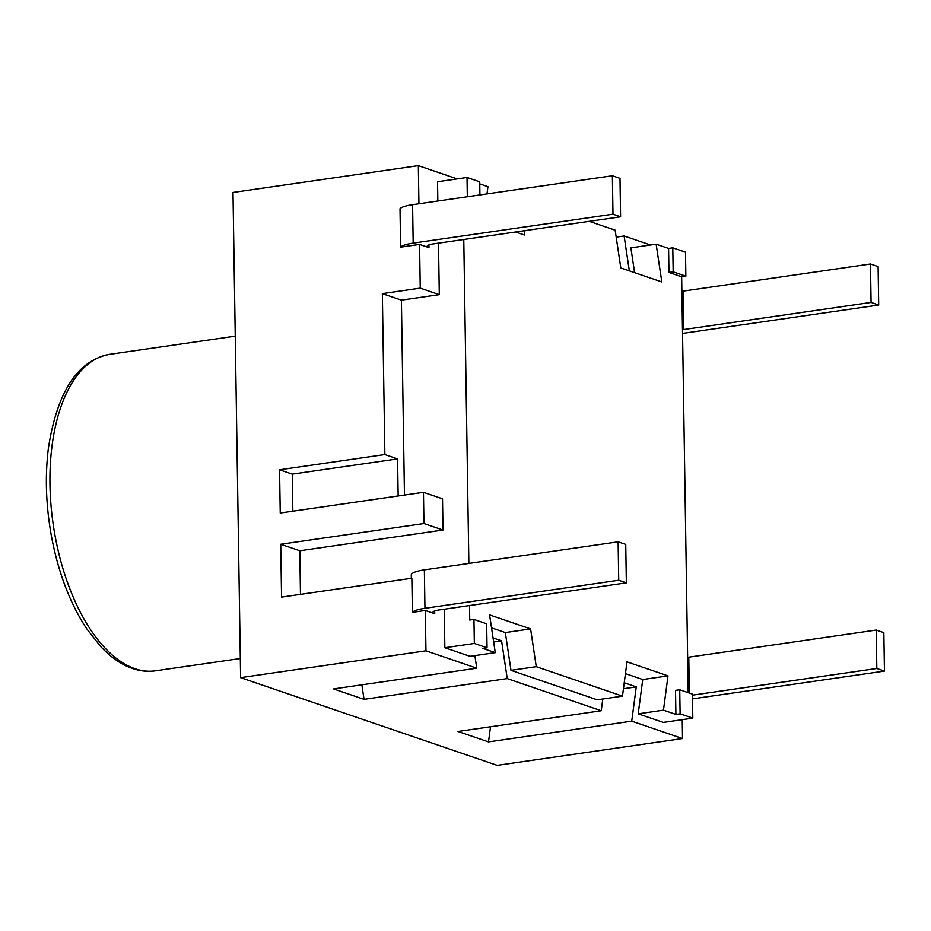 <?xml version="1.0" encoding="UTF-8"?>
<svg xmlns="http://www.w3.org/2000/svg" width="931" height="931" viewBox="0 0 931 931"><rect width="100%" height="100%" fill="white"/><g stroke="black" fill="none" stroke-linecap="round" stroke-linejoin="round"><path stroke-width="1.4" d="M490.509 726.774L488.507 741.902L631.73 721.164L682.528 738.539L497.189 765.363L240.617 677.652L425.956 650.816L476.765 668.19L474.868 655.61M624.236 682.772L636.269 686.88L631.73 721.164M636.269 686.88L623.444 688.742M493.046 637.921L501.576 640.842L507.244 678.606L601.24 710.749L602.799 698.995M601.24 710.749L458.017 731.475L488.507 741.902M361.845 684.82L364.033 699.344L507.244 678.606M501.576 640.842L493.663 641.983M476.765 668.19L333.542 688.928L364.033 699.344M423.954 523.525L443.005 530.03L442.516 498.807L423.465 492.301L423.954 523.525L280.731 544.251L299.794 550.768L300.469 594.362M443.005 530.03L299.794 550.768M423.465 492.301L280.243 513.028L279.568 469.794L292.264 474.135L292.846 511.2M398.154 495.955L397.572 458.89L384.875 454.549L279.568 469.794M384.875 454.549L382.35 293.626L420.253 288.133L439.304 294.65L401.401 300.131L382.35 293.626M419.567 244.422L400.609 247.157A27.057 5.819 -0.9 0 1 413.178 243.119L612.982 214.188L620.593 216.795L433.148 243.934A12.301 2.642 179.1 0 0 427.201 246.296A12.301 2.642 179.1 0 0 428.97 247.634L419.567 244.422L420.253 288.133M400.609 247.157L400.016 208.73A27.057 5.819 179.1 0 1 412.584 204.68L612.377 175.761L619.999 178.368L620.593 216.795M457.168 178.915L418.333 165.637L418.927 203.761M418.333 165.637L232.994 192.461L240.617 677.652M425.316 610.468L412.386 612.342A27.057 5.819 -0.9 0 1 424.955 608.292L424.361 569.865L618.126 541.819L625.748 544.414L626.354 582.853L438.897 609.991A12.301 2.642 179.1 0 0 432.95 612.354A12.301 2.642 179.1 0 0 434.719 613.68L425.316 610.468L425.956 650.816M280.731 544.251L281.569 597.097L411.851 578.232L412.386 612.342M397.572 458.89L292.264 474.135M650.513 245.004L624.107 235.974L616.182 237.126M624.107 235.974L629.344 270.863M685.495 252.173L685.868 276.193L673.171 271.852L672.787 247.832L685.495 252.173M688.195 692.676L681.655 276.798L685.868 276.193M692.443 694.13L692.815 718.15L680.107 713.798L679.735 689.778L692.443 694.13M625.446 673.625L642.739 679.537L638.201 713.821L663.326 722.409L692.815 718.15M404.461 495.048L401.401 300.131M439.304 294.65L438.501 243.154M437.838 201.026L437.535 181.754L467.025 177.484L479.721 181.824L479.93 194.94M634.605 272.655L630.881 247.855L656.146 244.19L668.586 248.437L672.787 247.832M681.655 276.798L668.958 272.457L668.586 248.437M589.276 221.334L615.147 230.178L620.814 267.942L661.825 281.965L656.146 244.19M515.646 231.994L524.409 234.984L524.979 230.644M479.756 183.884L487.949 186.689L486.983 193.916M679.735 689.778L675.522 690.395L675.906 714.414L663.466 710.167L668.004 675.883L627.005 661.86L622.467 696.144L536.268 666.677L530.6 628.902L489.59 614.891L495.269 652.654L482.828 648.407L487.041 647.801L474.345 643.461L473.96 619.441L469.748 620.046L469.527 605.557M468.863 563.418L463.778 239.5M495.269 652.654L469.992 656.32L444.855 647.732L474.345 643.461M622.467 696.144L597.19 699.798L510.991 670.332L505.324 632.568L491.533 627.855M505.324 632.568L530.6 628.902M510.991 670.332L536.268 666.677M642.739 679.537L668.004 675.883M638.201 713.821L663.466 710.167M675.906 714.414L680.107 713.798M467.327 196.755L467.025 177.484M473.96 619.441L486.669 623.782L487.041 647.801M668.958 272.457L673.171 271.852M682.528 738.539L682.237 719.675M612.982 214.188L612.377 175.761M682.493 329.714A12.301 2.642 179.1 0 0 683.633 329.562L871.079 302.424L878.701 305.031L682.551 333.426M878.701 305.031L878.096 266.603L870.473 263.997L683.028 291.135A12.301 2.642 -0.9 0 1 681.888 291.287M871.079 302.424L870.473 263.997M444.855 647.732L444.25 609.211M626.354 582.853L618.731 580.246L424.955 608.292M618.126 541.819L618.731 580.246M689.336 693.071L688.777 657.181A12.301 2.642 -0.9 0 1 687.637 657.333M688.777 657.181L876.222 630.054L883.845 632.649L884.45 671.088L876.827 668.481L692.455 695.166M876.222 630.054L876.827 668.481M424.361 569.865A27.057 5.819 179.1 0 0 411.269 575.067L411.327 578.314M692.513 698.867L884.45 671.088M428.97 247.634L428.923 244.911M413.178 243.119L412.584 204.68M434.719 613.68L434.672 610.969M683.633 329.562L683.028 291.135M155.43 670.82A159.888 80.182 -98.2 0 1 134.983 668.702A159.888 80.182 -98.2 0 1 49.96 484.364A159.888 80.182 -98.2 0 1 109.614 354.35C77.68 360.437 57.291 391.555 48.459 447.695C44.839 476.439 45.922 506.406 51.694 537.594C58.641 573.577 70.337 604.01 86.769 628.89L100.897 646.789C111.092 657.554 121.624 664.781 132.481 668.481C140.29 671.135 147.936 671.914 155.43 670.82L240.314 658.531M235.252 336.161L109.614 354.35"/></g></svg>
